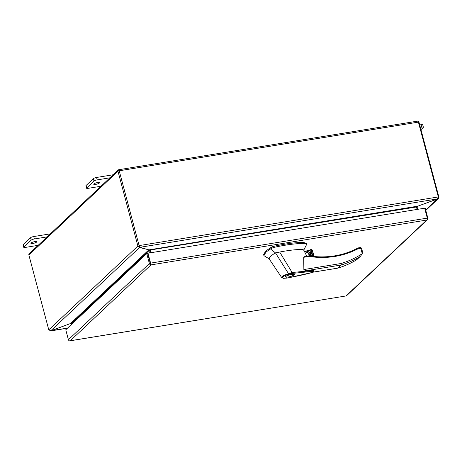 <?xml version="1.0" encoding="UTF-8"?>
<svg xmlns="http://www.w3.org/2000/svg" width="462" height="462" viewBox="0 0 462 462"><rect width="100%" height="100%" fill="white"/><g stroke="black" fill="none" stroke-linecap="round" stroke-linejoin="round"><path stroke-width="0.69" d="M150.3 263.467L147.644 253.499L150.289 263.415M346.084 295.894L426.738 220.045L150.947 264.893L70.293 340.742L346.35 295.894A1.484 1.328 46.8 0 0 346.569 295.732L427.546 219.577A1.484 1.328 -133.2 0 1 427.327 219.739L427.327 219.739A1.484 0.572 -99.2 0 0 427.298 218.116L424.659 208.195L147.967 253.193L146.743 253.644L65.766 329.793L68.405 339.714A1.484 1.328 46.8 0 0 69.658 340.887L69.664 340.887A1.484 0.572 80.8 0 1 69.589 340.869M70.293 340.742L69.658 340.887M427.298 218.116L150.612 263.115A1.484 0.572 80.8 0 1 150.635 264.732L150.947 264.893L150.635 264.738A1.484 1.328 -133.2 0 1 149.382 263.565L146.743 253.644M426.738 220.045L427.327 219.739L426.738 220.045M424.722 208.437L425.242 208.356L427.881 218.278A1.484 1.328 -133.2 0 1 427.546 219.577M150.612 263.115L147.967 253.193M118.803 169.768L119.052 170.697M118.884 171.084L118.532 169.768A1.484 1.328 46.8 0 0 117.977 171.235L137.89 246.05L138.791 245.905L139.53 246.396M118.532 169.768A1.484 0.572 80.8 0 1 119.208 170.784L418.41 122.124A1.484 0.572 80.8 0 0 417.74 121.113L417.105 121.258M118.318 169.929L29.21 253.73A1.484 1.328 46.8 0 0 28.875 255.03L48.781 329.851L50.785 330.769L70.484 323.544L71.523 323.498L71.714 324.203M48.781 329.851L137.89 246.05L139.339 247.488L138.791 245.905L139.114 245.599L139.778 247.326L139.149 246.159M418.41 122.124L438.317 196.945L139.114 245.599L119.208 170.784M417.81 121.131A1.484 1.328 -133.2 0 1 418.994 122.286L438.9 197.101L438.294 197.199M50.964 330.711L50.173 330.809M139.091 246.558L139.524 246.633M149.694 249.919L149.948 250.583L150.271 250.277L149.012 249.873L417.792 206.162L437.433 198.92L438.317 196.945M437.595 198.81L438.38 198.573L438.9 197.101M67.533 328.13L51.282 330.601M51.305 330.688L70.605 323.481M139.316 246.575L139.564 247.505L50.785 330.769M148.648 249.775L139.564 247.505M149.382 249.873L150.294 252.812M149.012 249.873L139.778 247.326L437.433 198.92M425.727 210.181L437.237 199.007M437.266 199.099L417.914 206.116M148.706 250.081L148.816 250.808L149.723 250.664M417.792 206.162L416.458 206.988L150.04 250.04M149.948 250.583L150.531 252.778M416.533 207.276L417.192 206.901M417.481 206.531L417.937 206.202M149.388 252.962L148.816 250.808L71.523 323.498M417.105 209.425L416.458 206.988M150.271 250.277L150.918 252.714M417.146 207.178L417.717 209.326M310.158 256.081L310.504 252.957L307.548 251.438L305.613 253.834M309.892 256.046A2.581 2.304 46.8 0 0 307.536 251.692A2.581 2.304 46.8 0 0 305.757 254.135M306.156 245.218L306.508 244.641C306.687 243.861 305.711 243.462 303.58 243.445C295.16 243.538 285.1 244.895 273.417 247.517L270.426 248.903L265.927 252.142L263.918 255.63L269.144 258.882L281.624 277.448L283.096 275.623L292.14 272.499L292.024 273.458L309.286 271.656C311.896 271.448 314.709 271.188 312.029 272.499L287.173 278.055L299.763 275.519C306.433 273.995 312.913 272.551 313.022 272.06C313.802 271.517 314.033 271.003 313.727 270.507L313.733 270.518M306.508 244.641L306.237 243.272L303.309 242.411C294.883 242.498 284.829 243.855 273.14 246.483L271.708 246.985L265.65 251.109L263.652 254.614M306.029 252.731A2.581 2.304 -133.2 0 1 309.592 256M294.254 275L289.177 277.021L285.21 276.952L285.47 276.426L290.546 274.405L294.513 274.474L294.254 275M286.099 276.328C287.601 274.728 295.593 273.429 293.624 275.104C292.117 276.698 284.13 277.997 286.099 276.328L285.874 276.778L285.724 276.224M293.705 274.099L293.624 275.104M306.745 256.179L303.725 249.902L301.986 249.44C295.703 249.497 288.265 250.364 279.672 252.038L292.123 272.476L313.727 270.507L307.686 270.461C306.254 270.761 304.978 270.461 303.857 269.554L303.713 257.299L304.816 256.491L308.558 255.884A0.826 0.318 -99.2 0 0 308.483 255.925M292.024 273.458L288.842 274.168C282.992 276.114 281.277 277.483 283.697 278.274L287.173 278.055L286.758 277.61M279.672 252.038L275.491 252.91L288.842 274.168M270.426 248.903L275.491 252.91C271.91 254.966 269.831 256.791 269.259 258.385L269.144 258.882M304.51 251.542L310.008 250.647L311.498 256.26M306.525 255.729A2.581 2.304 46.8 0 0 307.016 256.133M337.658 268.139L341.175 265.015L341.199 263.484C348.735 261.174 355.752 257.912 362.248 253.684L362.364 251.189L361.544 248.117L357.79 248.908A0.826 0.358 -117.6 0 0 357.138 248.429L358.345 247.88L357.79 248.908C342.839 256.554 326.565 259.067 308.957 256.445L308.726 255.925L308.957 256.445A0.826 0.318 -99.2 0 0 308.558 255.884L308.818 255.884C326.253 258.489 342.359 256.006 357.138 248.429A0.826 0.358 -117.6 0 0 357.103 248.458L358.05 248.007M282.917 277.991L283.408 278.32L287.11 278.095M357.028 259.471L356.19 260.071A101.807 91.031 -133.2 0 1 337.901 268.099L312.826 272.176M309.771 250.387L310.008 250.647L304.377 251.264M304.371 251.253L309.806 250.369L310.597 249.607L312.399 256.37M312.976 256.433L311.122 249.463L310.597 249.607M311.122 249.463L312.075 249.85L312.537 250.606L314.114 256.543M362.248 253.684L360.608 247.511L358.35 247.88M307.686 270.461L341.175 265.015A101.807 91.031 46.8 0 0 359.465 256.988L360.62 256.092L362.272 253.696M97.609 182.542A3.009 0.699 -14.9 0 1 99.538 182.692A3.009 0.699 -14.9 0 1 95.646 184.39A3.009 0.699 -14.9 0 1 93.722 184.24A3.009 0.699 -14.9 0 1 97.609 182.542M86.071 185.499A2.581 0.595 165.1 0 0 85.926 185.782L86.573 188.196A2.581 0.595 -14.9 0 1 86.712 187.918L86.071 185.499L93.359 178.638L94.005 181.058L86.712 187.918M113.178 174.763L96.552 177.466A2.581 0.595 165.1 0 0 93.359 178.638M86.573 188.196A2.581 0.595 -14.9 0 0 88.225 188.329L100.959 186.255M94.005 181.058A2.581 0.595 -14.9 0 1 97.199 179.885L96.552 177.466M111.203 177.61L97.199 179.885M421.084 124.694L421.725 127.114A2.581 0.595 -14.9 0 1 423.377 127.241L422.736 124.821A2.581 0.595 165.1 0 0 421.084 124.694L419.692 124.919M420.928 129.562A2.581 0.595 -14.9 0 0 421.413 129.239L423.238 127.518A2.581 0.595 -14.9 0 0 423.377 127.241M421.725 127.114L420.339 127.339M34.783 241.632A3.009 0.699 -14.9 0 1 36.712 241.782A3.009 0.699 -14.9 0 1 32.819 243.474A3.009 0.699 -14.9 0 1 30.896 243.33A3.009 0.699 -14.9 0 1 34.783 241.632M23.239 244.583A2.581 0.595 165.1 0 0 23.1 244.866L23.741 247.286A2.581 0.595 -14.9 0 1 23.885 247.003L23.239 244.583L30.532 237.728L31.179 240.142L23.885 247.003M50.352 233.847L33.726 236.55A2.581 0.595 165.1 0 0 30.532 237.728M23.741 247.286A2.581 0.595 -14.9 0 0 25.393 247.413L38.132 245.339M31.179 240.142A2.581 0.595 -14.9 0 1 34.373 238.97L33.726 236.55M48.371 236.694L34.373 238.97M149.382 263.565L68.405 339.714M28.875 255.03L117.977 171.235M148.706 249.982L70.484 323.544M263.64 254.574L263.918 255.607M303.713 257.299L308.957 256.445M303.857 269.554L341.199 263.484M271.979 248.025L271.708 246.985M273.417 247.517L273.14 246.483M303.58 243.445L303.309 242.411M309.257 255.954L308.46 252.962M356.19 260.071L359.465 256.988M314.079 256.543L312.595 250.97M312.075 249.85L313.848 256.52M346.292 295.905L69.82 340.864M118.595 169.75L417.579 121.136M67.475 328.187L50.733 330.913M438.38 198.573L425.791 210.418M306.416 244.854L303.707 250.248M312.716 272.233L337.786 268.156M337.814 268.151C344.375 266.147 350.56 263.421 356.375 259.967M281.624 277.448L283.391 278.315M263.918 255.63L263.64 254.591M360.568 256.139L356.987 259.505M309.222 255.948L308.42 252.933M361.544 248.117L360.608 247.511"/></g></svg>
